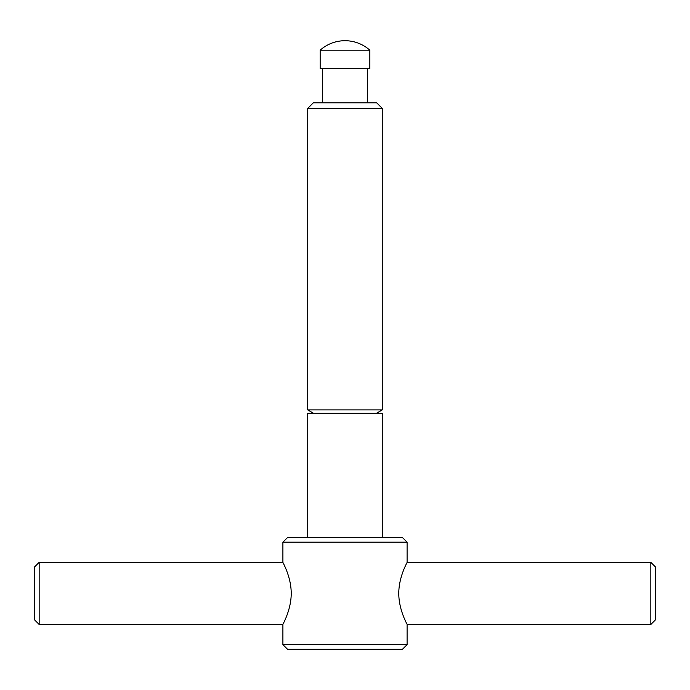 <?xml version="1.0" encoding="UTF-8"?>
<svg xmlns="http://www.w3.org/2000/svg" width="690" height="690" viewBox="0 0 690 690"><rect width="100%" height="100%" fill="white"/><g stroke="black" fill="none" stroke-linecap="round" stroke-linejoin="round"><path stroke-width="0.52" stroke-dasharray="3.45 2.59" d="M367.356 68.655L322.644 68.655L367.356 68.655M367.356 102.81L322.644 102.81L367.356 102.81M320.16 50.198L369.84 50.198M382.26 537.51L307.74 537.51L382.26 537.51M382.26 409.912L307.74 409.912M345 413.31L313.622 413.31L345 413.31M650.843 624.45L650.843 562.35M655.5 619.793L655.5 567.008M34.5 619.793L34.5 567.008M39.157 624.45L39.157 562.35M407.1 562.35C407.428 562.134 398.768 576.599 398.777 593.4C398.768 610.202 407.428 624.666 407.1 624.45M282.9 624.45C282.572 624.666 291.232 610.202 291.223 593.4C291.232 576.599 282.572 562.134 282.9 562.35M307.74 413.31L382.26 413.31M287.558 649.29L402.443 649.29M282.9 644.633L407.1 644.633M320.16 68.655L369.84 68.655M313.329 102.81L376.671 102.81M307.74 108.399L382.26 108.399M287.558 537.51L402.443 537.51M282.9 542.168L407.1 542.168"/><path stroke-width="1.03" d="M407.1 542.168L407.1 562.35C407.428 562.134 398.768 576.599 398.777 593.4C398.768 610.202 407.428 624.666 407.1 624.45L407.1 644.633L282.9 644.633L282.9 624.45C282.572 624.666 291.232 610.202 291.223 593.4C291.232 576.599 282.572 562.134 282.9 562.35L282.9 542.168L287.558 537.51L402.443 537.51L407.1 542.168L282.9 542.168M382.26 108.399L382.26 409.912L307.74 409.912L307.74 108.399L313.329 102.81L376.671 102.81L382.26 108.399L307.74 108.399M367.356 68.655L367.356 102.81M322.644 102.81L322.644 68.655M369.84 50.198L369.84 68.655L320.16 68.655L320.16 50.198L369.84 50.198A37.26 37.26 0 0 0 320.16 50.198M407.1 644.633L402.443 649.29L287.558 649.29L282.9 644.633M307.74 537.51L307.74 413.31L382.26 413.31L382.26 537.51M407.1 624.45L650.843 624.45L655.5 619.793L655.5 567.008L650.843 562.35L407.1 562.35M282.9 562.35L39.157 562.35L34.5 567.008L34.5 619.793L39.157 624.45L282.9 624.45M39.157 562.35L39.157 624.45M650.843 562.35L650.843 624.45M313.622 413.31L307.74 409.912M376.378 413.31L382.26 409.912"/></g></svg>
